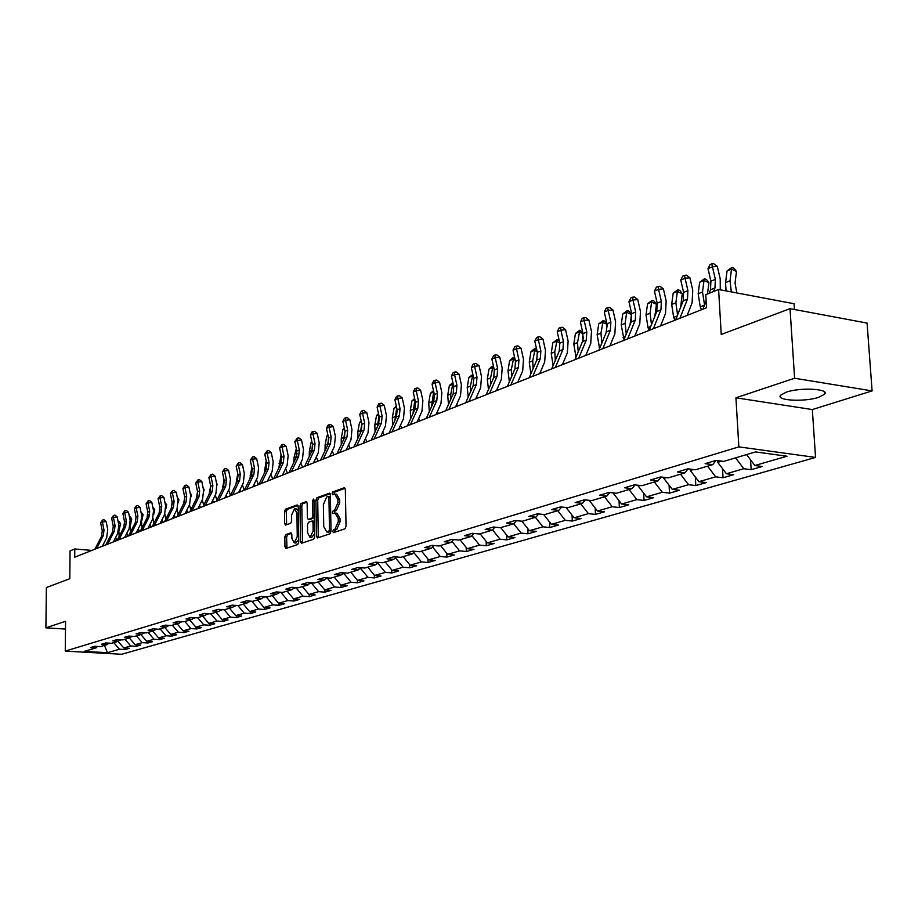 <?xml version="1.0" encoding="UTF-8"?>
<svg xmlns="http://www.w3.org/2000/svg" width="918" height="918" viewBox="0 0 918 918"><rect width="100%" height="100%" fill="white"/><g stroke="black" fill="none" stroke-linecap="round" stroke-linejoin="round"><path stroke-width="1.38" d="M332.752 531.43L333.418 532.635L344.984 528.802L346.04 526.37L345.34 489.397L344.388 487.71L332.809 491.922L332.086 493.609L332.741 494.779L334.852 494.113L337.858 499.495L337.916 502.559L334.611 510.282L333.142 510.798L332.419 512.485L333.073 513.667L335.162 513.036L338.203 518.486L338.26 521.55L334.944 529.261L333.475 529.755L332.752 531.43M335.724 513.093L336.975 513.219L340.027 518.67L340.085 521.734L336.757 529.434L335.288 529.927L334.657 532.233M345.111 488.284L334.611 492.117L333.968 494.354M335.437 494.171L336.665 494.309L339.683 499.69L339.729 502.743L336.424 510.465L334.955 510.982L334.313 513.254M818.672 397.31L824.536 394.247C830.124 388.819 800.381 387.166 786.244 392.17L780.633 395.176C775.366 400.592 804.432 402.187 818.672 397.31M285.796 534.574L284.832 536.881L284.959 546.807L285.842 548.471L297.765 544.512L298.752 542.194L298.247 506.529L297.214 504.934L285.475 509.215L284.511 511.533L284.672 523.455L285.532 525.096L290.685 523.306L291.649 520.988L291.568 515.032L294.575 508.721L296.927 513.116L297.248 536.56L294.265 542.848L291.89 538.384L291.832 534.483L290.949 532.819L285.796 534.574L287.563 534.746L286.611 537.041L286.967 548.115M794.609 378.239L735.926 397.804L812.327 409.554L872.1 390.919L794.609 378.239L790.019 308.678L721.238 334.462L718.599 289.491L705.77 294.667L706.516 307.748L74.714 557.192L74.794 548.975L70.055 550.892L69.791 578.742L46.37 587.531L45.9 627.843L65.476 629.071M735.926 397.804L738.864 446.871L65.258 651.091L65.557 621.291L45.9 627.843M316.481 536.261L317.41 537.959L329.975 533.794L331.008 531.396L330.365 494.848L329.436 493.173L316.917 497.728L315.907 500.103L316.481 536.261L318.282 536.433L318.535 537.604M313.658 539.222L301.425 543.284L300.519 541.597L300.014 505.887L300.989 503.546L306.279 501.641L307.163 503.293L307.381 517.821L308.287 519.485L311.879 518.245L312.877 515.882L312.648 500.689L313.451 499.013L314.094 500.161L314.667 536.869L313.658 539.222M790.019 308.678L867.074 323.079L872.1 390.919M738.864 446.871L815.563 457.428L121.601 654.293L65.258 651.091M125.055 648.062L125.055 649.554L129.369 648.315L123.781 647.982L130.746 645.974L136.357 646.306L140.764 645.044L135.141 644.7L142.244 642.646L147.901 642.99L152.411 641.693L146.742 641.349L154.006 639.249L159.709 639.594L164.322 638.274L158.607 637.918L166.032 635.772L171.781 636.128L176.497 634.774L170.737 634.407L178.333 632.215L184.128 632.582L188.947 631.194L183.141 630.827L190.921 628.578L196.75 628.956L201.685 627.545L195.832 627.155L203.785 624.86L209.671 625.25L214.72 623.792L208.822 623.402L216.958 621.05L222.89 621.452L228.054 619.96L222.11 619.558L230.452 617.148L236.419 617.562L241.721 616.035L235.719 615.622L244.257 613.155L250.281 613.58L255.709 612.019L249.662 611.595L258.406 609.059L264.476 609.495L270.03 607.9L263.948 607.464L272.91 604.87L279.026 605.318L284.718 603.688L278.579 603.229L287.759 600.579L293.932 601.038L299.761 599.362L293.576 598.892L302.997 596.172L309.217 596.643L315.195 594.933L308.953 594.439L318.615 591.651L324.892 592.144L331.019 590.377L324.731 589.884L334.645 587.015L340.968 587.52L347.256 585.718L340.922 585.202L340.968 587.52M125.055 649.554L119.478 649.233L107.486 652.698L84.307 651.378L96.103 647.867L90.446 647.546L94.657 646.283L100.337 646.616L107.188 644.574L101.485 644.241L105.788 642.956L111.514 643.288L118.502 641.212L112.753 640.867L117.16 639.548L122.932 639.903L130.081 637.769L124.286 637.413L128.795 636.071L134.602 636.426L141.923 634.258L136.082 633.89L140.683 632.513L146.547 632.881L154.029 630.655L148.142 630.287L152.847 628.876L158.757 629.255L166.41 626.983L160.478 626.592L165.297 625.147L171.253 625.537L179.09 623.207L173.112 622.817L178.046 621.337L184.048 621.738L192.069 619.352L186.033 618.95L191.082 617.435L197.141 617.848L205.345 615.404L199.275 614.991L204.45 613.442L210.543 613.867L218.954 611.365L212.827 610.929L218.128 609.345L224.279 609.781L232.897 607.223L226.723 606.775L232.151 605.146L238.359 605.605L247.183 602.977L240.952 602.518L246.529 600.854L252.771 601.313L261.837 598.628L255.548 598.157L261.263 596.448L267.563 596.918L276.857 594.164L270.512 593.671L276.375 591.926L282.733 592.42L292.257 589.585L285.865 589.081L291.878 587.279L298.293 587.795L308.069 584.881L301.62 584.364L307.794 582.528L314.254 583.045L324.295 580.061L317.789 579.533L324.123 577.64L330.652 578.179L340.957 575.116L334.404 574.565L340.911 572.614L347.486 573.176L358.066 570.032L351.456 569.458L358.146 567.462L364.779 568.035L375.657 564.799L368.99 564.214L375.852 562.16L382.542 562.757L393.73 559.429L387.006 558.832L394.074 556.71L400.822 557.329L412.32 553.91L405.538 553.29L412.802 551.11L419.606 551.741L431.437 548.23L424.598 547.587L432.08 545.349L438.942 545.992L451.117 542.377L444.22 541.712L451.92 539.405L458.839 540.082L471.382 536.353L464.428 535.664L472.357 533.301L479.334 533.989L492.255 530.156L485.232 529.445L493.414 527.001L500.448 527.724L513.759 523.765L506.679 523.03L515.113 520.506L522.204 521.252L535.928 517.178L528.791 516.409L537.489 513.816L544.638 514.585L558.798 510.385L551.603 509.593L560.565 506.908L567.794 507.711L582.402 503.374L575.138 502.548L584.399 499.782L591.685 500.608L606.764 496.133L599.454 495.272L609.013 492.415L616.357 493.276L631.94 488.651L624.561 487.768L634.441 484.807L641.843 485.702L657.954 480.917L650.506 479.999L660.73 476.947L668.189 477.876L684.851 472.919L677.358 471.978L687.926 468.811L695.454 469.775L712.689 464.657L705.127 463.67L716.074 460.388L723.659 461.398L755.548 451.92L787.001 456.223L754.848 465.518L762.238 466.493L751.165 469.683L743.787 468.719L726.402 473.745L733.734 474.686L723.028 477.762L715.707 476.832L698.896 481.698L706.183 482.604L695.821 485.576L688.557 484.681L672.297 489.386L679.527 490.258L669.509 493.138L662.303 492.277L646.559 496.833L653.731 497.671L644.034 500.459L636.885 499.621L621.647 504.028L628.761 504.843L619.363 507.539L612.272 506.747L597.515 511.016L604.56 511.796L595.461 514.413L588.427 513.632L574.117 517.775L581.117 518.532L572.293 521.068L565.316 520.322L551.443 524.339L558.374 525.062L549.813 527.529L542.894 526.806L529.434 530.696L536.319 531.396L528.011 533.794L521.149 533.094L508.079 536.869L514.906 537.546L506.839 539.864L500.035 539.199L487.355 542.859L494.125 543.525L486.288 545.774L479.54 545.12L467.216 548.689L473.929 549.331L466.31 551.511L459.62 550.88L447.64 554.346L454.307 554.965L446.905 557.088L440.261 556.48L428.614 559.842L435.224 560.45L428.029 562.516L421.442 561.919L410.116 565.201L416.669 565.775L409.669 567.783L403.128 567.221L392.112 570.399L398.607 570.962L391.791 572.924L385.319 572.362L374.59 575.471L381.039 576.011L374.406 577.915L367.98 577.376L357.538 580.394L363.93 580.933L357.469 582.781L351.089 582.264L340.922 585.202L334.232 577.112M119.237 640.466L121.44 639.812M118.032 641.349L123.781 647.982M124.963 639.295L130.746 645.974M107.188 644.574L108.611 643.116M130.815 637.023L133.11 636.335M129.335 637.999L135.141 644.7M136.415 635.887L142.244 642.646M118.502 641.212L119.971 639.72M142.657 633.489L145.033 632.789M140.89 634.556L146.742 641.349M148.131 632.41L154.006 639.249M130.081 637.769L131.572 636.243M154.775 629.886L157.23 629.151M152.698 631.056L158.607 637.918M160.099 628.853L166.032 635.772M141.923 634.258L143.438 632.686M167.168 626.202L169.715 625.433M164.781 627.464L170.737 634.407M172.343 625.215L178.333 632.215M154.029 630.655L155.578 629.048M179.848 622.427L182.498 621.635M177.128 623.792L183.141 630.827M184.862 621.497L190.921 628.578M166.41 626.983L168.005 625.33M192.826 618.56L195.58 617.745M189.762 620.04L195.832 627.155M197.68 617.688L203.785 624.86M179.09 623.207L180.72 621.52M206.114 614.601L208.971 613.752M202.694 616.196L208.822 623.402M210.796 613.786L216.958 621.05M192.069 619.352L193.732 617.619M219.723 610.55L222.695 609.667M215.925 612.26L222.11 619.558M224.21 609.781L230.452 617.148M205.345 615.404L207.055 613.626M233.677 606.408L236.752 605.49M229.477 608.244L235.719 615.622M237.854 605.57L244.257 613.155M218.954 611.365L220.699 609.529M247.963 602.151L251.165 601.198M243.362 604.113L249.662 611.595M251.83 601.244L258.406 609.059M232.897 607.223L234.687 605.329M262.617 597.79L265.945 596.803M257.579 599.89L263.948 607.464M266.14 596.815L272.91 604.87M247.183 602.977L249.019 601.038M277.638 593.315L280.885 592.271M272.141 595.564L278.579 603.229M280.885 592.351L287.759 600.579M261.837 598.628L263.707 596.631M293.049 588.725L296.044 587.612M287.082 591.123L293.576 598.892M296.044 587.841L302.997 596.172M276.857 594.164L278.774 592.11M308.861 584.02L311.592 582.827M302.401 586.568L308.953 594.439M311.604 583.205L318.615 591.651M292.257 589.585L294.219 587.474M325.098 579.189L327.542 577.915M318.11 581.897L324.731 589.884M327.554 578.455L334.645 587.015M308.069 584.881L310.077 582.712M341.76 574.232L343.929 573.589L343.917 572.878M343.929 573.589L351.089 582.264M324.295 580.061L326.36 577.824M358.881 569.137L360.74 568.575L360.717 567.68M350.768 572.201L357.538 580.394M360.74 568.575L367.98 577.376M340.957 575.116L343.068 572.798M376.472 563.893L378.009 563.445L377.986 562.355M367.762 567.152L374.59 575.471M378.009 563.445L385.319 572.362M358.066 570.032L360.246 567.645M394.556 558.511L395.738 558.167L395.715 557.226M385.204 561.965L392.112 570.399M395.738 558.167L403.128 567.221M375.657 564.799L377.883 562.344M413.146 552.98L413.949 552.085M403.14 556.641L410.116 565.201M413.972 552.739L421.442 561.919M393.73 559.429L396.014 556.893M421.569 551.156L428.614 559.842M432.711 547.162L440.261 556.48M412.32 553.91L414.672 551.282M440.514 545.533L447.64 554.346M451.989 541.425L459.62 550.88M431.437 548.23L433.858 545.51M460.01 539.738L467.216 548.689M471.967 535.699L479.54 545.12M451.117 542.377L453.607 539.577M480.068 533.783L487.355 542.859M492.541 529.824L500.035 539.199M471.382 536.353L473.929 533.45M500.723 527.643L508.079 536.869M516.455 520.655L513.759 523.765L521.149 533.094M492.255 530.156L494.882 527.15M521.917 521.229L529.434 530.696M535.401 517.339L542.894 526.806M543.651 514.482L551.443 524.339M557.731 510.695L565.316 520.322M535.928 517.178L538.705 513.942M566.05 507.516L574.117 517.775M580.761 503.856L588.427 513.632M558.798 510.385L561.667 507.034M589.322 500.539L597.515 511.016M604.514 496.799L612.272 506.747M582.402 503.374L585.351 499.885M614.463 493.058L613.339 492.932M613.362 493.391L621.647 504.028M629.037 489.512L636.885 499.621M606.764 496.133L609.804 492.507M639.938 485.473L638.182 486.001L638.148 485.255M638.182 486.001L646.559 496.833M654.362 481.984L662.303 492.277M631.94 488.651L635.061 484.888M666.273 477.635L663.817 478.37L663.771 477.326M663.817 478.37L672.297 489.386M680.536 474.204L688.557 484.681M657.954 480.917L661.178 477.004M693.515 469.534L690.313 470.475L690.244 469.109M690.313 470.475L698.896 481.698M707.583 466.172L715.707 476.832M684.851 472.919L688.179 468.846M721.709 461.134L717.715 462.328L717.612 460.595M717.715 462.328L726.402 473.745M735.57 457.852L743.787 468.719M712.689 464.657L716.132 460.4M746.586 454.582L754.848 465.518M794.46 309.504L794.081 303.743L718.599 289.491M812.327 409.554L815.563 457.428M91.857 550.421L74.794 548.975M107.911 643.839L110.034 643.208M104.434 645.4L107.486 652.698M113.752 642.623L119.478 649.233M96.103 647.867L97.503 646.444M750.568 459.838L751.165 469.683M722.5 468.616L723.028 477.762M695.351 477.062L695.821 485.576M669.084 485.209L669.509 493.138M643.667 493.081L644.034 500.459M619.042 500.677L619.363 507.539M595.174 508.021L595.461 514.413M572.04 515.124L572.293 521.068M549.595 521.998L549.813 527.529M527.816 528.653L528.011 533.794M506.679 535.102L506.839 539.864M486.138 541.356L486.288 545.774M466.183 547.415L466.31 551.511M446.791 553.29L446.905 557.088M427.926 559.005L428.029 562.516M409.577 564.547L409.669 567.783M391.722 569.929L391.791 572.924M374.349 575.161L374.406 577.915M357.412 580.256L357.469 582.781M324.846 589.895L324.892 592.144M309.182 594.462L309.217 596.643M293.909 598.915L293.932 601.038M279.003 603.264L279.026 605.318M264.464 607.498L264.476 609.495M250.27 611.629L250.281 613.58M236.408 615.668L236.419 617.562M222.879 619.604L222.89 621.452M209.66 623.46L209.671 625.25M196.739 627.212L196.75 628.956M184.116 630.884L184.128 632.582M171.781 634.476L171.781 636.128M159.709 637.987L159.709 639.594M147.901 641.418L147.901 642.99M136.357 644.78L136.357 646.306M330.147 493.746L318.707 497.912L317.708 500.299L318.282 536.433M328.759 531.327L329.482 529.663L328.931 497.602L328.277 496.431L326.636 497.017L323.377 504.682L323.744 526.496L326.751 531.947L330.996 531.097M330.4 496.764L328.506 496.5M328.024 532.061L327.221 531.843M330.572 531.511L329.034 532.027M306.956 502.203L302.768 503.73L301.793 506.07L302.538 542.928M309.779 519.588L314.369 517.66M307.61 532.945L310.054 537.443L313.118 531.074L312.992 522.698L312.074 521.022L308.482 522.25L307.484 524.603L307.61 532.945M311.431 537.581L314.622 533.92M314.426 521.504L312.384 521.091M291.614 533.358L287.563 534.746M295.642 542.974L298.706 539.497M298.304 510.787L296.353 508.905L294.999 508.767M298.04 505.462L287.242 509.398L286.278 511.705L286.646 524.729M736.856 292.934L735.031 283.146L736.477 271.498L731.508 269.135L730.051 280.793L731.313 291.89M732.048 267.31L731.508 269.135L727.045 270.982L732.048 267.31L734.033 268.263L736.477 271.498M727.045 270.982L725.576 282.606L726.046 290.891M709.109 293.312L710.498 289.767L710.899 281.195L707.985 268.653L712.437 266.794L711.783 263.879L713.734 263.707L717.302 266.346L720.217 278.9L720.263 289.801M713.573 291.511L714.961 287.965L715.351 279.37L712.437 266.794L717.302 266.346M707.985 268.653L710.004 264.625L711.783 263.879M702.924 309.171L706.126 300.955M707.48 293.967L708.925 282.79L703.991 280.483L702.511 291.97L704.542 305.017M704.565 278.67L703.991 280.483L699.665 282.262L704.565 278.67L706.539 279.588L708.925 282.79M699.665 282.262L698.173 293.726L700.239 306.819L701.524 309.722M680.64 307.22L682.258 293.703L677.381 291.454L675.866 302.768L677.576 314.977M677.989 289.652L677.381 291.454L673.192 293.175L677.989 289.652L679.94 290.547L682.258 293.703M673.192 293.175L671.678 304.466L673.674 317.364L674.937 320.21M675.602 319.957L683.176 300.829L683.6 292.383L680.766 280.047L685.069 278.246L684.461 275.366L686.4 275.182L689.9 277.787L692.746 290.145L692.115 302.814L687.169 315.39M679.917 318.248L687.49 299.084L687.915 290.616L685.069 278.246L689.9 277.787M680.766 280.047L682.74 276.089L684.461 275.366M649.175 330.388L656.76 311.523L657.208 303.204L654.431 291.063L658.596 289.319L658.045 286.473L659.962 286.29L663.393 288.86L666.181 301.012L665.516 313.497L660.57 325.89M653.352 328.736L660.937 309.836L661.385 301.494L658.596 289.319L663.393 288.86M654.431 291.063L656.381 287.173L658.045 286.473M654.844 316.297L656.462 304.271L651.619 302.068L650.082 313.222L651.493 324.628M652.262 300.278L651.619 302.068L647.569 303.743L652.262 300.278L654.201 301.161L656.462 304.271M647.569 303.743L646.031 314.874L647.97 327.565L649.198 330.331M630.035 324.731L631.481 314.507L626.684 312.349L625.124 323.354L626.271 333.968M627.361 310.571L626.684 312.349L622.76 313.967L627.361 310.571L629.278 311.431L631.481 314.507M622.76 313.967L621.199 324.938L624.01 339.511M606.052 332.878L607.188 325.064M607.062 324.318L602.518 322.31L598.72 323.882L603.229 320.543L605.123 321.38L607.005 324.02M603.229 320.543L600.946 333.154L601.852 343.034M598.72 323.882L597.136 334.703L599.626 348.45M623.62 340.475L631.205 321.874L631.676 313.681L628.956 301.724L632.984 300.037L632.479 297.225L634.384 297.03L637.746 299.566L640.477 311.523L639.777 323.825L634.82 336.057M627.66 338.88L635.245 320.233L635.715 312.028L632.984 300.037L637.746 299.566M628.956 301.724L630.861 297.902L632.479 297.225M598.88 350.251L606.465 331.891L606.959 323.813L604.285 312.051L608.186 310.422L607.727 307.633L609.621 307.438L612.914 309.928L615.588 321.702L614.865 333.831L609.908 345.891M602.793 348.702L610.378 330.308L610.86 322.218L608.186 310.422L612.914 309.928M604.285 312.051L606.167 308.287L607.727 307.633M574.92 359.707L582.494 341.588L583.01 333.636L580.394 322.046L584.169 320.462L583.756 317.708L585.627 317.513L588.863 319.969L591.49 331.57L590.733 343.516L585.776 355.415M578.707 358.204L586.281 340.062L586.797 332.086L584.169 320.462L588.863 319.969M580.394 322.046L582.241 318.339L583.756 317.708M582.838 340.658L583.378 336.986M583.022 333.67L579.109 331.96L575.425 333.486L579.843 330.205L582.746 332.5M579.843 330.205L577.514 342.655L578.214 351.824M575.425 333.486L573.819 344.158L575.999 357.136M551.707 368.875L559.269 350.997L559.808 343.148L557.237 331.742L560.909 330.205L560.519 327.474L562.378 327.278L565.557 329.7L568.127 341.117L567.347 352.902L562.401 364.653M555.379 367.418L562.941 349.506L563.468 341.645L560.909 330.205L565.557 329.7M557.237 331.742L559.051 328.093L560.519 327.474M559.716 342.758L556.4 341.324L552.831 342.793L557.157 339.58L559.257 340.716M557.157 339.58L554.782 351.869L555.31 360.361M552.831 342.793L551.213 353.327L553.095 365.582M529.204 377.757L536.755 360.108L537.305 352.374L534.792 341.129L538.35 339.649L537.994 336.952L539.841 336.745L542.963 339.132L545.487 350.389L544.672 362.002L539.738 373.592M532.761 376.346L540.323 358.674L540.863 350.917L538.35 339.649L542.963 339.132M534.792 341.129L536.571 337.549L537.994 336.952M537.122 351.583L534.379 350.401L530.902 351.835L533.771 349.242L535.16 348.668L536.617 349.288M535.16 348.668L532.75 360.808L533.106 368.634M530.902 351.835L529.273 362.22L530.891 373.81M507.379 386.375L514.918 368.956L515.48 361.325L513.013 350.251L516.467 348.806L516.145 346.132L517.981 345.925L521.045 348.289L523.512 359.374L522.686 370.826L517.763 382.278M510.833 385.009L518.372 367.556L518.934 359.913L516.467 348.806L521.045 348.289M513.013 350.251L514.769 346.717L516.145 346.132M515.216 360.154L512.99 359.213L509.628 360.602L512.451 358.054L514.711 357.882M513.793 357.492L511.349 369.484L511.578 376.678M509.628 360.602L507.987 370.849L509.364 381.796M486.207 394.729L493.723 377.539L494.297 370.011L491.876 359.087L495.227 357.687L494.94 355.048L496.764 354.841L499.782 357.171L502.203 368.095L501.343 379.398L496.431 390.689M489.558 393.409L497.074 376.173L497.648 368.634L495.227 357.687L499.782 357.171M491.876 359.087L493.609 355.61L494.94 355.048M493.964 368.497L492.232 367.774L488.961 369.128L491.75 366.603L493.459 366.236M493.058 366.064L490.579 377.906L490.682 384.481M488.961 369.128L487.309 379.237L488.468 389.565M497.499 390.276L497.051 389.266M465.644 402.853L473.149 385.87L473.734 378.445L471.359 367.682L474.606 366.316L474.354 363.7L476.167 363.494L479.127 365.789L481.502 376.564L480.63 387.706L475.731 398.871M468.903 401.568L476.396 384.55L476.993 377.114L474.606 366.316L479.127 365.789M471.359 367.682L473.057 364.251L474.354 363.7M473.332 376.609L472.07 376.093L468.891 377.401L472.85 374.418M472.862 374.487L470.406 386.088L470.406 392.066M468.891 377.401L467.228 387.385L468.18 397.104M477.245 398.274L476.614 396.863M445.678 410.736L453.159 393.96L453.756 386.639L451.426 376.013L454.582 374.693L454.364 372.111L456.154 371.893L459.069 374.165L461.398 384.791L460.515 395.784L455.626 406.8M448.845 409.485L456.326 392.674L456.923 385.342L454.582 374.693L459.069 374.165M451.426 376.013L453.102 372.639L454.364 372.111M453.297 384.504L449.384 385.445L452.884 382.657M452.999 383.139L450.795 394.04L450.715 399.445M449.384 385.445L447.709 395.291L448.477 404.448M457.554 406.043L456.751 404.264M426.285 418.39L433.744 401.82L434.352 394.591L432.068 384.126L435.132 382.84L434.937 380.281L436.716 380.063L439.584 382.301L441.868 392.778L440.961 403.633L436.084 414.523M429.36 417.174L436.807 400.581L437.427 393.329L435.132 382.84L439.584 382.301M432.068 384.126L433.709 380.798L434.937 380.281M433.824 392.181L430.416 393.26L433.491 390.678M433.675 391.516L431.586 406.605M430.416 393.26L428.729 402.991L429.337 411.597M438.414 413.605L437.45 411.471M407.431 425.837L414.856 409.462L415.487 402.325L413.238 391.997L416.221 390.758L416.049 388.222L417.816 388.004L420.628 390.207L422.888 400.546L421.959 411.264L417.105 422.016M410.415 424.655L417.851 408.258L418.47 401.109L416.221 390.758L420.628 390.207M413.238 391.997L414.856 388.716L416.049 388.222M414.902 399.64L411.964 400.868L414.638 398.469M414.89 399.663L412.997 413.57M411.964 400.868L410.277 410.472L410.736 418.539M419.801 420.949L418.688 418.493M389.106 433.066L396.496 416.898L397.138 409.853L394.924 399.663L397.827 398.446L397.678 395.945L399.433 395.727L402.21 397.907L404.413 408.097L403.484 418.677L398.641 429.303M392.009 431.919L399.41 415.716L400.041 408.659L397.827 398.446L402.21 397.907M394.924 399.663L396.519 396.427L397.678 395.945M401.682 428.098L400.443 425.344M396.714 407.913L394.924 420.341M396.565 407.213L394.017 408.269L392.319 417.759L392.652 425.309M394.017 408.269L396.335 406.169M371.274 440.112L378.641 424.127L379.283 417.174L377.114 407.122L379.937 405.94L379.811 403.45L381.555 403.231L384.286 405.389L386.455 415.452L385.503 425.895L380.683 436.394M374.096 438.999L381.475 422.98L382.106 416.015L379.937 405.94L384.286 405.389M377.114 407.122L378.686 403.931L379.811 403.45M384.057 435.063L382.691 432.011M379.019 415.946L377.355 426.927M378.721 414.569L376.541 415.464L374.842 424.85L375.06 431.896M376.541 415.464L378.526 413.674M353.912 446.963L361.256 431.173L361.91 424.3L359.776 414.374L362.518 413.226L362.426 410.759L364.148 410.541L366.833 412.675L368.967 422.601L368.003 432.917L363.207 443.291M356.666 445.873L364.01 430.049L364.664 423.164L362.518 413.226L366.833 412.675M359.776 414.374L361.325 411.23L362.426 410.759M366.902 441.833L365.421 438.506M361.784 423.737L360.258 433.33M361.359 421.729L359.523 422.487L357.825 431.747L357.94 438.311M359.523 422.487L361.199 420.972M337.021 453.63L344.342 438.024L344.996 431.231L342.896 421.442L345.57 420.318L345.489 417.885L347.211 417.667L349.85 419.767L351.95 429.567L350.974 439.756L346.189 450.015M339.706 452.574L347.015 436.934L347.67 430.129L345.57 420.318L349.85 419.767M342.896 421.442L344.422 418.333L345.489 417.885M350.183 448.432L348.611 444.84M345.007 431.299L343.619 439.538M344.457 428.695L342.953 429.314L341.244 438.471L341.266 444.564M342.953 429.314L344.319 428.086M320.577 460.125L327.852 444.691L328.518 437.989L326.464 428.316L329.069 427.226L329.011 424.816L330.709 424.598L333.314 426.675L335.38 436.348L334.393 446.412L329.619 456.556M323.182 459.092L330.469 443.635L331.134 436.922L329.069 427.226L333.314 426.675M326.464 428.316L327.967 425.252L329.011 424.816M333.888 454.869L332.236 451.002M328.655 438.701L327.439 445.586M327.99 435.488L326.808 435.97L325.098 445.023L325.041 450.658M326.808 435.97L327.887 434.994M304.558 466.447L311.799 451.197L312.476 444.564L310.445 435.017L312.981 433.962L312.946 431.575L314.622 431.345L317.192 433.399L319.223 442.958L318.236 452.895L313.486 462.924M307.094 465.449L314.346 450.164L315.012 443.52L312.981 433.962L317.192 433.399M310.445 435.017L311.925 431.999L312.946 431.575M318.018 461.134L316.285 457.003M312.682 446.01L311.684 451.438M311.948 442.097L311.064 442.465L309.355 451.404L309.24 456.602M313.887 462.087L314.151 462.661M311.064 442.465L311.868 441.73M288.94 472.609L296.158 457.531L296.835 450.979L294.827 441.558L297.306 440.514L297.283 438.15L298.958 437.932L301.483 439.951L303.491 449.395L302.481 459.218L297.765 469.132M291.419 471.634L298.637 456.521L299.314 449.969L297.306 440.514L301.483 439.951M294.827 441.558L297.283 438.15M302.538 467.251L300.748 462.867M297.076 453.331L296.353 457.072M296.307 448.546L294.001 457.623L293.829 462.385M298.327 467.95L298.694 468.765M273.713 478.622L280.897 463.705L281.585 457.233L279.611 447.927L282.033 446.917L282.021 444.564L283.685 444.346L286.175 446.355L288.149 455.672L287.127 465.38L282.434 475.18M276.134 477.67L283.318 462.729L283.995 456.246L282.033 446.917L286.175 446.355M279.611 447.927L282.021 444.564M287.449 473.206L285.601 468.582M281.069 454.823L278.82 468.031M283.157 473.677L283.628 474.709M258.876 484.486L266.025 469.729L266.713 463.338L264.774 454.135L267.127 453.148L267.138 450.83L268.79 450.6L271.246 452.585L273.185 461.788L272.164 471.393L267.482 481.089M261.228 483.556L268.389 468.777L269.066 462.362L267.127 453.148L271.246 452.585M264.774 454.135L267.138 450.83M272.715 479.024L270.833 474.147M266.14 460.974L264.177 473.539M268.366 479.265L268.928 480.516M244.395 490.201L251.509 475.604L252.198 469.282L250.293 460.193L252.588 459.229L252.622 456.934L254.252 456.705L256.673 458.667L258.589 467.767L257.556 477.257L252.898 486.838M246.69 489.294L253.816 474.675L254.504 468.341L252.588 459.229L256.673 458.667M250.293 460.193L252.622 456.934M258.348 484.693L256.432 479.575M251.796 467.331L249.903 478.909M253.93 484.727L254.584 486.173M230.269 495.777L237.349 481.342L238.049 475.088L236.167 466.103L238.405 465.162L238.451 462.89L240.068 462.661L242.455 464.6L244.337 473.585L243.304 482.971L238.68 492.461M232.518 494.894L239.598 480.424L240.286 474.17L238.405 465.162L242.455 464.6M236.167 466.103L238.451 462.89M244.314 490.235L242.375 484.876M237.751 473.677L235.972 484.142M239.839 490.074L240.585 491.704M216.487 501.217L223.533 486.93L224.221 480.757L222.374 471.875L224.566 470.957L224.623 468.708L226.23 468.478L228.582 470.395L230.441 479.276L229.397 488.56L224.784 497.946M218.679 500.356L225.725 486.047L226.413 479.85L224.566 470.957L228.582 470.395M222.374 471.875L224.623 468.708M230.487 495.341L228.662 490.051M224.038 479.862L222.386 489.248M226.092 495.295L226.918 497.108M203.027 506.529L210.038 492.392L210.738 486.288L208.914 477.509L211.048 476.614L211.117 474.376L212.712 474.158L215.042 476.052L216.866 484.83L215.822 494.01L211.232 503.293M205.162 505.692L212.173 491.532L212.873 485.404L211.048 476.614L215.042 476.052M208.914 477.509L211.117 474.376M216.946 500.287L215.282 495.089M216.946 485.22L216.705 484.038M210.647 485.886L209.12 494.24M212.655 500.402L213.561 502.375M216.499 483.063L217.153 484.199M189.877 511.728L196.854 497.728L197.554 491.692L195.763 483.017L197.852 482.145L197.932 479.93L199.516 479.701L201.811 481.571L203.612 490.258L202.557 499.335L197.99 508.526M191.965 510.901L198.942 496.89L199.654 490.832L197.852 482.145L201.811 481.571M195.763 483.017L197.932 479.93M203.727 505.118L202.224 500.012M203.773 491.164L204.106 489.546L203.406 489.294M197.565 491.75L196.177 499.094M199.539 505.405L200.514 507.528M203.096 487.779L204.106 489.546M177.048 516.788L183.979 502.949L184.679 496.971L182.911 488.387L184.954 487.538L185.046 485.347L186.618 485.117L188.878 486.976L190.657 495.548L189.601 504.533L185.057 513.632M179.079 515.985L186.021 502.123L186.721 496.133L184.954 487.538L188.878 486.976M182.911 488.387L185.046 485.347M190.818 509.857L189.464 504.82M190.887 497.005L191.357 494.768L190.428 494.446M190.015 492.45L191.357 494.768M184.782 497.51L183.531 503.833M186.733 510.282L187.765 512.554M185.482 512.772L185.757 513.357M164.494 521.745L171.391 508.044L172.102 502.123L170.358 493.643L172.354 492.817L172.458 490.637L174.018 490.407L176.245 492.243L178 500.735L176.944 509.616L172.423 518.613M166.491 520.965L173.399 507.229L174.099 501.308L172.354 492.817L176.245 492.243M170.358 493.643L172.458 490.637M178.195 514.493L177.002 509.501M178.276 502.766L178.884 499.874L177.736 499.472M177.335 497.487L178.884 499.874M172.263 503.19L171.196 508.446M174.213 515.067L175.304 517.477M172.986 517.5L173.341 518.257M152.239 526.588L159.101 513.024L159.812 507.172L158.08 498.784L160.03 497.969L160.157 495.812L161.694 495.582L163.909 497.395L165.63 505.795L164.574 514.573L160.076 523.49M154.178 525.819L161.052 512.233L161.763 506.369L160.03 497.969L163.909 497.395M158.08 498.784L160.157 495.812M165.86 519.049L164.838 514.023M165.928 508.48L166.697 504.866L165.343 504.395M164.942 502.433L166.697 504.866M160.007 508.836L159.147 512.933M161.97 519.737L163.129 522.285M160.765 522.112L161.201 523.053M140.247 531.315L147.075 517.89L147.787 512.095L146.088 503.798L147.993 503.007L148.119 500.872L149.657 500.643L151.837 502.444L153.536 510.741L152.468 519.439L148.005 528.263M142.152 530.57L148.98 517.121L149.691 511.315L147.993 503.007L151.837 502.444M146.088 503.798L148.119 500.872M153.799 523.501L152.962 518.337M153.811 514.229L154.775 509.742L153.226 509.215M152.824 507.264L154.775 509.742M147.959 514.562L147.408 517.144M150.001 524.316L151.206 526.989M148.819 526.645L149.324 527.735M128.531 535.951L135.313 522.652L136.025 516.914L134.349 508.71L136.22 507.929L136.357 505.818L137.884 505.589L140.029 507.367L141.705 515.583L140.649 524.178L136.197 532.922M130.39 535.217L137.184 521.894L137.895 516.157L136.22 507.929L140.029 507.367M134.349 508.71L136.357 505.818M142.003 527.861L141.487 522.055M141.854 520.345L143.116 514.528L141.372 513.919M140.97 511.992L143.116 514.528M138.297 528.791L139.559 531.591M137.138 531.074L137.711 532.325M117.056 540.472L123.815 527.311L124.527 521.631L122.874 513.518L124.699 512.749L124.848 510.649L126.363 510.431L128.486 512.187L130.138 520.311L129.071 528.825L124.653 537.478M118.881 539.761L125.64 526.565L126.351 520.885L124.699 512.749L128.486 512.187M122.874 513.518L124.848 510.649M130.471 532.13L130.023 526.898L131.699 519.198L129.771 518.544M129.381 516.616L130.494 516.995L131.699 519.198M126.856 533.174L128.153 536.101M125.709 535.412L126.351 536.812M105.845 544.902L112.558 531.866L113.27 526.244L111.64 518.222L113.43 517.465L113.58 515.388L115.083 515.159L117.183 516.903L118.812 524.947L117.745 533.369L113.35 541.941M107.624 544.202L114.348 531.143L115.06 525.521L113.43 517.465L117.183 516.903M111.64 518.222L113.58 515.388M119.202 536.307L118.858 531.396L120.533 523.776L118.433 523.065M118.043 521.149L119.34 521.596L120.533 523.776M115.645 537.466L116.988 540.507M114.52 539.669L115.22 541.195M94.864 549.239L101.542 536.319L102.265 530.765L100.647 522.812L102.391 522.09L102.564 520.024L104.055 519.795L106.121 521.527L107.739 529.479L106.672 537.822L102.3 546.302M96.608 548.551L103.298 535.619L104.009 530.042L102.391 522.09L106.121 521.527M100.647 522.812L102.564 520.024M336.757 529.434L334.944 529.261M340.085 521.734L338.26 521.55M340.027 518.67L338.203 518.486M334.955 510.982L333.142 510.798M336.424 510.465L334.611 510.282M339.729 502.743L337.916 502.559M339.683 499.69L337.858 499.495M334.611 492.117L332.809 491.922M335.288 529.927L333.475 529.755M317.708 500.299L315.907 500.103M318.707 497.912L316.917 497.728M330.973 529.801L329.482 529.663M330.423 497.763L328.931 497.602M302.309 541.758L300.519 541.597M301.793 506.07L300.014 505.887M302.768 503.73L300.989 503.546M310.227 519.634L308.437 519.45M313.681 518.429L311.879 518.245M314.335 516.031L312.877 515.882M314.105 500.849L312.648 500.689M314.576 531.212L313.118 531.074M314.449 522.835L312.992 522.698M298.671 536.697L297.248 536.56M298.339 513.254L296.927 513.116M286.439 523.627L284.672 523.455M286.278 511.705L284.511 511.533M287.242 509.398L285.475 509.215M286.737 546.967L284.959 546.807M286.611 537.041L284.832 536.881M730.051 280.793L725.576 282.606M710.498 289.767L714.961 287.965M710.899 281.195L715.351 279.37M702.511 291.97L698.173 293.726M704.508 305.12L700.239 306.819M675.866 302.768L671.678 304.466M677.174 315.976L673.674 317.364M683.176 300.829L687.49 299.084M683.6 292.383L687.915 290.616M656.76 311.523L660.937 309.836M657.208 303.204L661.385 301.494M650.082 313.222L646.031 314.874M650.759 326.452L647.97 327.565M625.124 323.354L621.199 324.938M625.204 336.608L623.092 337.434M600.946 333.154L597.136 334.703M600.464 346.419L598.984 347.004M631.205 321.874L635.245 320.233M631.676 313.681L635.715 312.028M606.465 331.891L610.378 330.308M606.959 323.813L610.86 322.218M582.494 341.588L586.281 340.062M583.01 333.636L586.797 332.086M577.514 342.655L573.819 344.158M576.504 355.932L575.62 356.287M559.269 350.997L562.941 349.506M559.808 343.148L563.468 341.645M554.782 351.869L551.213 353.327M536.755 360.108L540.323 358.674M537.305 352.374L540.863 350.917M532.75 360.808L529.273 362.22M514.918 368.956L518.372 367.556M515.48 361.325L518.934 359.913M511.349 369.484L507.987 370.849M493.723 377.539L497.074 376.173M494.297 370.011L497.648 368.634M490.579 377.906L487.309 379.237M473.149 385.87L476.396 384.55M473.734 378.445L476.993 377.114M470.406 386.088L467.228 387.385M453.159 393.96L456.326 392.674M453.756 386.639L456.923 385.342M450.795 394.04L447.709 395.291M433.744 401.82L436.807 400.581M434.352 394.591L437.427 393.329M431.735 401.774L428.729 402.991M414.856 409.462L417.851 408.258M415.487 402.325L418.47 401.109M413.203 409.29L410.277 410.472M396.496 416.898L399.41 415.716M397.138 409.853L400.041 408.659M395.165 416.6L392.319 417.759M378.641 424.127L381.475 422.98M379.283 417.174L382.106 416.015M377.608 423.726L374.842 424.85M361.256 431.173L364.01 430.049M361.91 424.3L364.664 423.164M360.522 430.657L357.825 431.747M344.342 438.024L347.015 436.934M344.996 431.231L347.67 430.129M343.871 437.404L341.244 438.471M327.852 444.691L330.469 443.635M328.518 437.989L331.134 436.922M327.657 443.979L325.098 445.023M311.799 451.197L314.346 450.164M312.476 444.564L315.012 443.52M311.845 450.394L309.355 451.404M296.158 457.531L298.637 456.521M296.835 450.979L299.314 449.969M296.434 456.636L294.001 457.623M280.897 463.705L283.318 462.729M281.585 457.233L283.995 456.246M281.275 462.787L279.026 463.693M266.025 469.729L268.389 468.777M266.713 463.338L269.066 462.362M266.404 468.823L264.43 469.626M251.509 475.604L253.816 474.675M252.198 469.282L254.504 468.341M251.888 474.709L250.178 475.398M237.349 481.342L239.598 480.424M238.049 475.088L240.286 474.17M237.728 480.447L236.259 481.043M223.533 486.93L225.725 486.047M224.221 480.757L226.413 479.85M223.9 486.058L222.672 486.551M210.038 492.392L212.173 491.532M210.738 486.288L212.873 485.404M210.406 491.532L209.396 491.933M196.854 497.728L198.942 496.89M197.554 491.692L199.654 490.832M197.221 496.868L196.441 497.189M183.979 502.949L186.021 502.123M184.679 496.971L186.721 496.133M184.346 502.1L183.761 502.33M171.391 508.044L173.399 507.229M172.102 502.123L174.099 501.308M159.101 513.024L161.052 512.233M159.812 507.172L161.763 506.369M162.234 520.357L161.511 520.655M147.075 517.89L148.98 517.121M147.787 512.095L149.691 511.315M150.334 525.085L149.427 525.44M135.313 522.652L137.184 521.894M136.025 516.914L137.895 516.157M138.687 529.709L137.608 530.134M123.815 527.311L125.64 526.565M124.527 521.631L126.351 520.885M127.292 534.23L126.053 534.724M112.558 531.866L114.348 531.143M113.27 526.244L115.06 525.521M116.138 538.659L114.75 539.21M101.542 536.319L103.298 535.619M102.265 530.765L104.009 530.042M824.375 391.871L824.536 394.247M330.078 496.627L328.403 496.454M328.564 532.119L326.751 531.947M310.077 519.657L308.287 519.485M311.856 537.615L310.054 537.443M313.864 521.194L312.235 521.034M296.044 543.008L294.265 542.848"/></g></svg>
